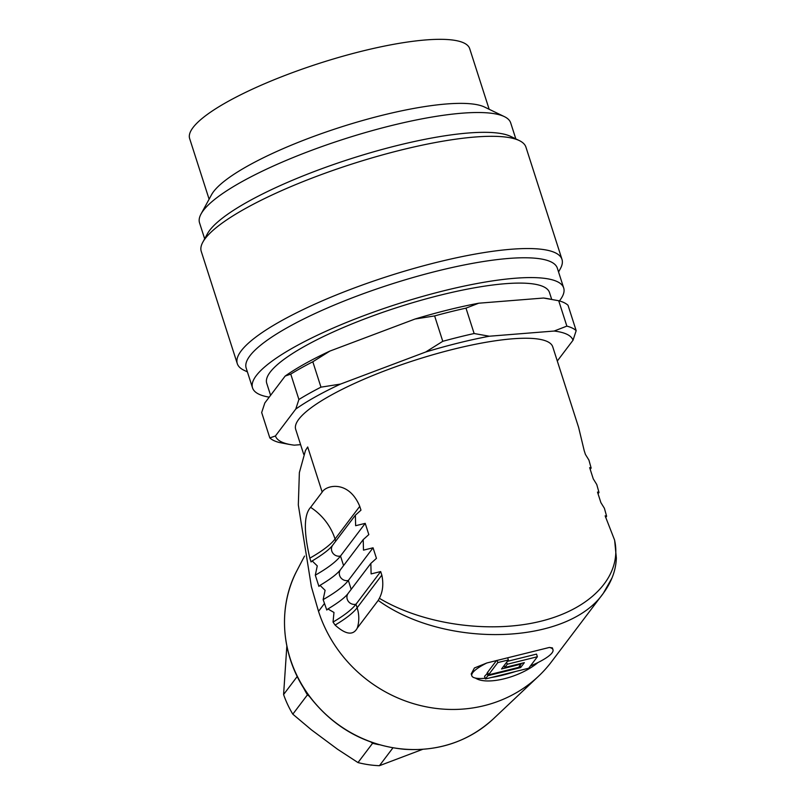 <?xml version="1.0" encoding="UTF-8"?>
<svg xmlns="http://www.w3.org/2000/svg" width="806" height="806" viewBox="0 0 806 806"><rect width="100%" height="100%" fill="white"/><g stroke="black" fill="none" stroke-linecap="round" stroke-linejoin="round"><path stroke-width="1.21" d="M204.664 238.798L199.535 222.819A163.406 35.565 -17.8 0 1 201.026 214.013L211.555 194.709A147.065 32.008 -17.8 0 1 340.454 127.207A147.065 32.008 -17.8 0 1 484.557 107.057L504.355 116.618A163.406 35.565 -17.8 0 1 510.702 122.915L515.83 138.894M209.107 199.193L189.652 138.592A147.065 32.008 -17.8 0 1 319.891 63.16A147.065 32.008 -17.8 0 1 469.707 48.682L489.161 109.284M201.026 214.013A163.406 35.565 -17.8 0 1 344.243 139.005A163.406 35.565 -17.8 0 1 504.355 116.618M202.81 242.213L207.384 233.821A163.406 35.565 -17.8 0 1 350.6 158.812A163.406 35.565 -17.8 0 1 510.722 136.426L519.326 140.587A170.509 37.106 162.2 0 0 352.252 163.94A170.509 37.106 162.2 0 0 202.81 242.213A170.509 37.106 162.2 0 0 201.248 251.401L237.286 363.637A170.509 37.106 -17.8 0 1 388.291 276.186A170.509 37.106 -17.8 0 1 561.983 259.391A170.509 37.106 -17.8 0 1 560.422 268.579L558.558 271.985M247.392 371.888L243.896 370.206A170.509 37.106 -17.8 0 1 237.286 363.637M561.983 259.391L525.945 147.155A170.509 37.106 162.2 0 0 519.326 140.587M269.214 397.146A163.406 35.565 -17.8 0 1 252.53 387.877L246.173 368.07A163.406 35.565 -17.8 0 1 390.88 284.256A163.406 35.565 -17.8 0 1 557.339 268.166L563.696 287.974A163.406 35.565 -17.8 0 1 559.404 300.92M252.53 387.877A163.406 35.565 -17.8 0 1 397.237 304.064A163.406 35.565 -17.8 0 1 563.696 287.974M551.677 299.338L549.49 292.538A148.485 32.311 162.2 0 0 440.509 295.107A148.485 32.311 162.2 0 0 266.736 383.313L270.594 395.333M285.153 376.07L264.831 402.95L261.678 412.541L269.829 437.93L275.43 435.955L295.752 409.085L298.905 399.494L290.754 374.105L285.153 376.07A156.304 34.013 -17.8 0 1 329.926 351.063L312.819 361.773L320.969 387.162L340.525 384.079L425.669 352.021L442.776 341.311L434.625 315.922L415.07 319.015A156.304 34.013 -17.8 0 1 478.724 303.207L543.536 298.029A156.304 34.013 -17.8 0 1 546.881 298.512L549.833 299.016M329.926 351.063L415.07 319.015M478.724 303.207L465.989 308.134L474.14 333.523L489.323 336.223L554.135 331.044L566.86 326.118L558.709 300.729L543.536 298.029M558.709 300.729A163.406 35.565 162.2 0 1 568.018 305.262L576.169 330.651L573.016 340.253L557.299 361.017M300.608 444.66L294.311 445.164A156.304 34.013 162.2 0 1 290.966 444.68L288.014 444.187M288.175 444.207L279.128 442.464A163.406 35.565 -17.8 0 1 269.829 437.93M312.819 361.773A163.406 35.565 162.2 0 0 290.754 374.105M275.43 435.955A156.304 34.013 162.2 0 0 290.966 444.68M298.905 399.494A163.406 35.565 -17.8 0 1 320.969 387.162M573.016 340.253A156.304 34.013 162.2 0 0 554.135 331.044M566.86 326.118A163.406 35.565 -17.8 0 1 576.169 330.651M489.323 336.223A156.304 34.013 162.2 0 0 425.669 352.021M442.776 341.311A163.406 35.565 -17.8 0 1 474.14 333.523M465.989 308.134A163.406 35.565 162.2 0 0 434.625 315.922M340.525 384.079A156.304 34.013 162.2 0 0 295.752 409.085M612.036 577.892L603.331 593.266C567.575 645.092 445.335 648.951 378.216 600.399L379.374 598.304C423.11 624.509 489.756 633.939 541.007 621.194C592.299 608.49 622.615 574.97 614.525 539.919L605.135 515.84L606.616 516.253L604.409 508.304L600.893 502.632L597.508 492.073L598.989 492.476L596.772 484.537L593.266 478.865L589.66 467.641L591.141 468.054L588.934 460.105L585.428 454.433L584.199 450.635L578.597 427.341L552.745 346.842A134.985 29.379 162.2 0 0 453.677 349.169A134.985 29.379 162.2 0 0 298.794 419.241A134.985 29.379 162.2 0 0 295.691 429.366L303.711 454.342M520.626 667.57L487.882 675.69L485.403 678.974L528.706 668.224L537.38 656.749L507.286 664.225L504.798 667.499L524.343 662.653L520.626 667.57L519.981 665.575M488.496 674.874L518.601 667.398L521.079 664.124L501.544 668.97L508.364 659.963L497.796 662.582L488.496 674.874L487.65 672.234L496.516 660.517M537.38 656.749L536.534 654.109L507.296 661.363M507.286 664.225L506.642 662.23M504.798 667.499L504.163 665.514M487.852 672.849L484.547 676.335L485.403 678.974M487.882 675.69L487.036 673.05M508.364 659.963L507.72 657.968M497.796 662.582L497.09 660.376M521.079 664.124L520.888 663.509M530.378 666.008A42.627 9.279 162.2 0 0 537.965 662.542A42.627 9.279 162.2 0 0 552.987 649.727A42.627 9.279 162.2 0 0 549.38 647.45L486.844 662.975L474.422 667.973L471.218 673.927L471.812 675.791A42.627 9.279 -17.8 0 1 486.844 662.975M485.172 678.269A42.627 9.279 162.2 0 1 475.429 678.068A42.627 9.279 -17.8 0 1 471.812 675.791M491.459 677.473A42.627 9.279 162.2 0 0 515.639 671.469M552.362 647.883L549.38 647.45M475.429 678.068C486.844 685.735 520.293 677.372 537.965 662.542M309.836 558.165A113.676 24.734 162.2 0 0 335.044 539.013L359.758 506.359C348.807 479.872 326.198 484.97 322.178 492.083L310.622 507.357C303.892 514.601 303.63 531.527 309.836 558.165L311.056 561.963L312.164 560.936L317.272 565.893L315.297 575.172L318.904 586.395L320.012 585.368L325.11 590.324L323.135 599.604L326.783 610.021L327.921 608.963L333.976 612.459L333.039 622.061A113.676 24.734 162.2 0 0 355.98 604.218L380.684 571.565L381.832 575.131C383.666 583.937 382.84 591.664 379.374 598.304M333.039 622.061L335.095 625.083C345.784 634.685 353.179 635.682 357.28 628.076L378.216 600.399M315.297 575.172A113.676 24.734 162.2 0 0 340.505 556.019L365.219 523.366L368.816 534.59L363.204 539.637L363.486 550.135L373.057 547.798L376.452 558.357L370.841 563.404L371.113 573.902L380.684 571.565M323.135 599.604A113.676 24.734 162.2 0 0 348.353 580.451L373.057 547.798M614.646 540.292L616.348 557.953C615.955 570.104 611.613 581.882 603.321 593.287L551.596 661.645A134.985 125.857 -142.9 0 1 538.559 676.194A134.985 125.857 -142.9 0 1 318.521 611.351L324.415 603.563M359.758 506.359L360.977 510.158L355.365 515.205L355.637 525.703L365.219 523.366M305.605 450.262L307.66 447.028L305.464 450.524L299.369 472.598L298.321 504.959L311.388 586.718L318.521 611.351M286.835 646.11L283.591 694.53A100.881 94.06 37.1 0 0 292.81 714.176L311.448 729.863L337.563 749.258L357.985 762.577L372.594 743.273L371.022 742.104M357.985 762.577A100.881 94.06 37.1 0 0 379.435 765.7L422.576 749.368M392.925 747.867L379.435 765.7M379.092 744.704A100.881 94.06 -142.9 0 1 372.594 743.273M283.591 694.53L297.243 676.476M309.383 696.334L307.418 694.873L292.81 714.176M307.418 694.873A100.881 94.06 -142.9 0 1 303.288 687.357M493.373 718.851C468.719 741.329 439.018 751.464 404.269 749.278C365.219 745.359 333.543 727.647 309.232 696.132C281.506 659.389 276.559 608.59 297.082 570.346A124.567 116.145 37.1 0 0 290.321 659.006A124.567 116.145 37.1 0 0 493.373 718.851L538.559 676.194M381.832 575.131L357.129 607.784L355.98 604.218A7.103 6.619 -142.9 0 1 348.192 593.327L370.841 563.404M357.28 628.076A35.524 33.117 -142.9 0 0 357.129 607.784A113.676 24.734 -17.8 0 1 335.095 625.083M335.729 541.148L335.044 539.013A56.833 52.995 37.1 0 0 310.622 507.357M343.578 565.58L340.505 556.019A7.103 6.619 -142.9 0 1 332.717 545.138L355.365 515.205M351.204 589.347L348.353 580.451A7.103 6.619 -142.9 0 1 340.565 569.56L363.204 539.637M322.178 492.083L307.701 446.977L305.454 450.524M552.392 647.873L552.987 649.727M327.931 608.973C338.429 602.636 345.19 597.427 348.192 593.327M312.174 560.946C322.813 554.558 329.654 549.289 332.717 545.138M320.012 585.368C330.651 578.99 337.502 573.721 340.565 569.56M297.082 570.346L304.537 556.08M590.193 469.304L591.141 468.054M598.042 493.735L598.989 492.476M605.669 517.502L606.616 516.253"/></g></svg>
